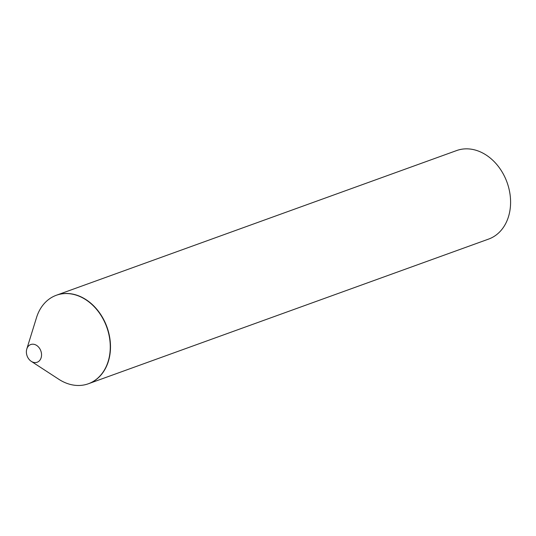 <?xml version="1.0" encoding="UTF-8"?>
<svg xmlns="http://www.w3.org/2000/svg" width="536" height="536" viewBox="0 0 536 536"><rect width="100%" height="100%" fill="white"/><g stroke="black" fill="none" stroke-linecap="round" stroke-linejoin="round"><path stroke-width="0.8" d="M35.999 345.043A9.414 7.316 -109.9 0 0 26.8 349.003A9.414 7.316 -109.9 0 0 31.262 361.338A9.414 7.316 -109.9 0 0 31.925 361.733A9.414 7.316 -109.9 0 0 41.272 357.244A9.414 7.316 -109.9 0 0 35.999 345.043M31.262 361.338L58.819 379.28A47.061 36.575 -109.9 0 0 62.163 381.243A47.061 36.575 -109.9 0 0 108.882 358.805A47.061 36.575 -109.9 0 0 82.511 297.788A47.061 36.575 -109.9 0 0 36.522 317.587L26.8 349.003M56.448 295.215A47.061 36.575 70.1 0 1 56.561 295.175L456.659 150.549A47.061 36.575 70.1 0 1 497.194 164.988A47.061 36.575 70.1 0 1 509.2 214.099A47.061 36.575 70.1 0 1 488.651 239.069L88.554 383.696A47.061 36.575 70.1 0 1 88.447 383.736M56.561 295.175A47.061 36.575 70.1 0 1 97.096 309.614A47.061 36.575 70.1 0 1 109.103 358.725A47.061 36.575 70.1 0 1 88.554 383.696"/></g></svg>
